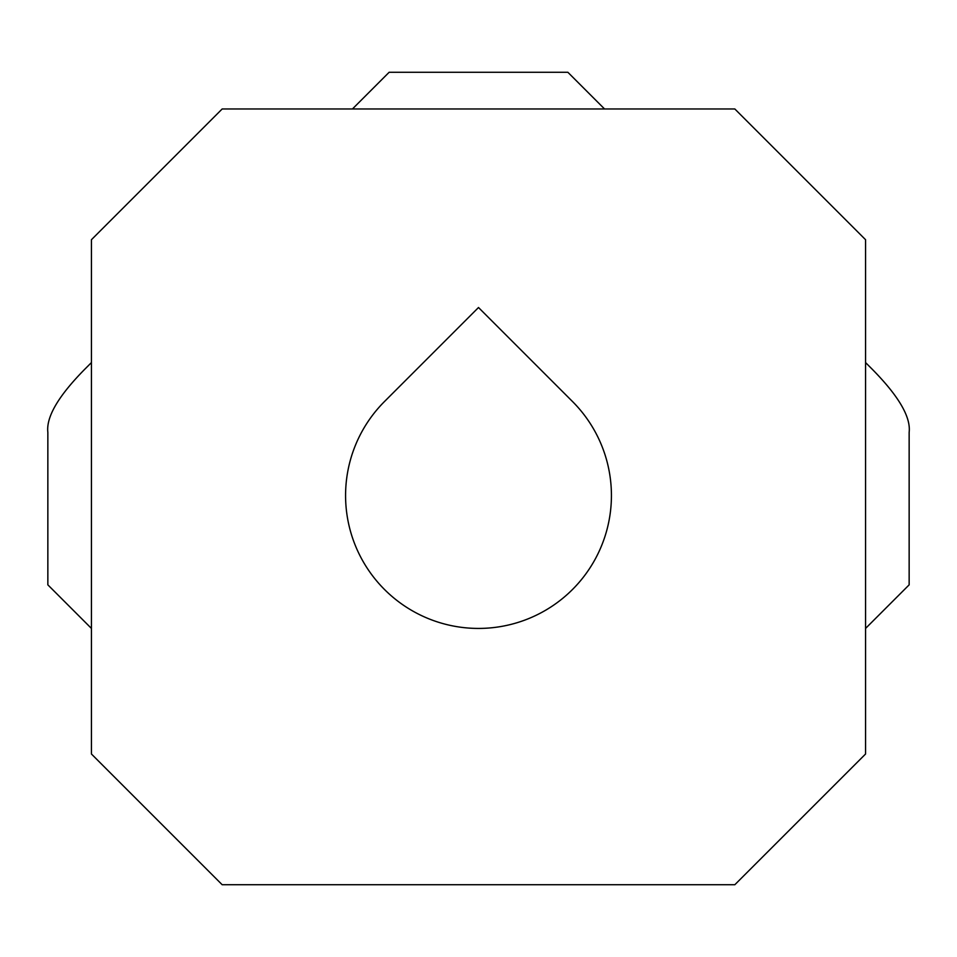 <?xml version="1.0" encoding="UTF-8"?>
<svg xmlns="http://www.w3.org/2000/svg" width="957" height="957" viewBox="0 0 957 957"><rect width="100%" height="100%" fill="white"/><g stroke="black" fill="none" stroke-linecap="round" stroke-linejoin="round"><path stroke-width="1.44" d="M865.571 753.996L734.82 884.735L222.18 884.735L91.429 753.996L91.429 239.717L222.18 108.966L734.82 108.966L865.571 239.717L865.571 753.996M478.5 307.52L572.489 401.509A132.927 132.927 0 0 1 572.489 589.5A132.927 132.927 0 0 1 384.511 589.5A132.927 132.927 0 0 1 384.511 401.509L478.5 307.52M91.429 362.571L84.862 369.151C58.401 395.947 46.068 417.001 47.85 432.325L47.85 584.847L91.429 628.426M865.571 628.426L909.15 584.847L909.15 432.325C910.932 417.001 898.599 395.947 872.138 369.151L865.571 362.571M352.451 108.966L389.152 72.265L567.848 72.265L604.549 108.966"/></g></svg>
